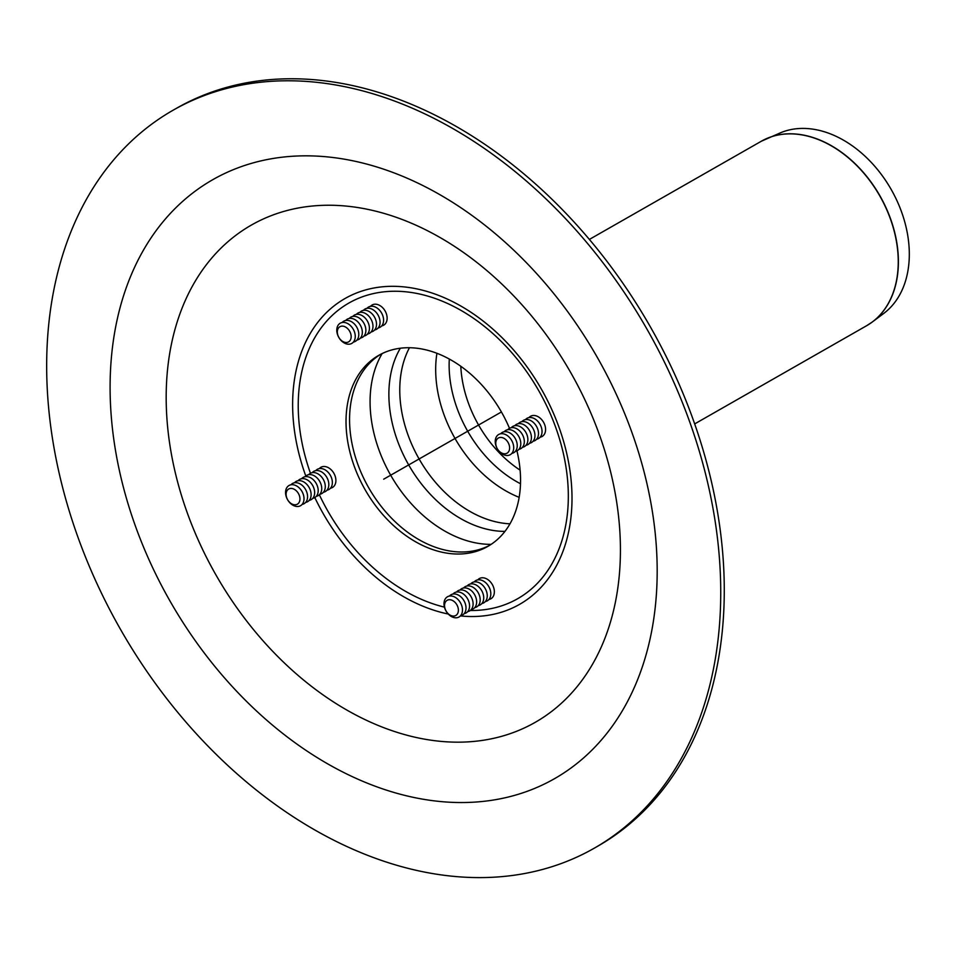 <?xml version="1.0" encoding="UTF-8"?>
<svg xmlns="http://www.w3.org/2000/svg" width="957" height="957" viewBox="0 0 957 957"><rect width="100%" height="100%" fill="white"/><g stroke="black" fill="none" stroke-linecap="round" stroke-linejoin="round"><path stroke-width="1.44" d="M349.281 318.442A11.64 8.302 60.3 0 1 363.851 323.119A11.64 8.302 60.3 0 1 360.466 338.036M352.822 316.42A11.64 8.302 60.3 0 1 367.404 321.085A11.64 8.302 60.3 0 1 364.019 336.015M356.363 314.398A11.64 8.302 60.3 0 1 370.945 319.064A11.64 8.302 60.3 0 1 367.56 333.993M359.904 312.377A11.64 8.302 60.3 0 1 374.486 317.042A11.64 8.302 60.3 0 1 371.101 331.971M363.445 310.355A11.64 8.302 60.3 0 1 378.027 315.02A11.64 8.302 60.3 0 1 374.642 329.95M366.998 308.333A11.64 8.302 60.3 0 1 381.568 312.999A11.64 8.302 60.3 0 1 378.182 327.928M370.538 306.312A11.64 8.302 60.3 0 1 385.109 310.977A11.64 8.302 60.3 0 1 381.723 325.906M338.084 335.811A8.733 6.221 60.3 0 1 344.604 326.588A8.733 6.221 60.3 0 1 350.059 340.525A8.733 6.221 60.3 0 1 338.084 335.811M337.797 335.297A11.64 8.302 60.3 0 1 346.494 323.011A11.64 8.302 60.3 0 1 353.779 341.589A11.64 8.302 60.3 0 1 337.797 335.297M342.199 322.485A11.64 8.302 60.3 0 1 356.77 327.162A11.64 8.302 60.3 0 1 353.384 342.092M345.74 320.463A11.64 8.302 60.3 0 1 360.31 325.141A11.64 8.302 60.3 0 1 356.925 340.058M298.046 480.749A11.64 8.302 60.3 0 1 312.496 485.187A11.64 8.302 60.3 0 1 309.625 500.26A11.64 8.302 60.3 0 1 309.243 500.344M301.599 478.727A11.64 8.302 60.3 0 1 316.037 483.165A11.64 8.302 60.3 0 1 313.166 498.238A11.64 8.302 60.3 0 1 312.783 498.322M305.139 476.694A11.64 8.302 60.3 0 1 319.578 481.144A11.64 8.302 60.3 0 1 316.707 496.216A11.64 8.302 60.3 0 1 316.324 496.3M308.68 474.672A11.64 8.302 60.3 0 1 323.119 479.11A11.64 8.302 60.3 0 1 320.248 494.195A11.64 8.302 60.3 0 1 319.865 494.267M312.221 472.65A11.64 8.302 60.3 0 1 326.66 477.088A11.64 8.302 60.3 0 1 323.789 492.173A11.64 8.302 60.3 0 1 323.406 492.245M315.762 470.629A11.64 8.302 60.3 0 1 330.201 475.067A11.64 8.302 60.3 0 1 327.33 490.151A11.64 8.302 60.3 0 1 326.959 490.223M319.303 468.607A11.64 8.302 60.3 0 1 333.742 473.045A11.64 8.302 60.3 0 1 330.871 488.118A11.64 8.302 60.3 0 1 330.5 488.202M296.18 504.662A8.733 6.221 60.3 0 1 286.107 493.884A8.733 6.221 60.3 0 1 296.79 491.288A8.733 6.221 60.3 0 1 296.18 504.662M298.991 506.325A11.64 8.302 60.3 0 1 285.569 491.97A11.64 8.302 60.3 0 1 299.804 488.501A11.64 8.302 60.3 0 1 298.991 506.325M290.964 484.792A11.64 8.302 60.3 0 1 305.415 489.23A11.64 8.302 60.3 0 1 302.544 504.303A11.64 8.302 60.3 0 1 302.161 504.387M294.505 482.771A11.64 8.302 60.3 0 1 308.955 487.209A11.64 8.302 60.3 0 1 306.084 502.281A11.64 8.302 60.3 0 1 305.702 502.365M456.501 592.036A11.64 8.302 60.3 0 1 472.088 598.819A11.64 8.302 60.3 0 1 467.686 611.631M460.042 590.014A11.64 8.302 60.3 0 1 475.629 596.797A11.64 8.302 60.3 0 1 471.227 609.609M463.583 587.993A11.64 8.302 60.3 0 1 479.17 594.775A11.64 8.302 60.3 0 1 474.78 607.587M467.124 585.959A11.64 8.302 60.3 0 1 482.711 592.754A11.64 8.302 60.3 0 1 478.321 605.566M470.665 583.937A11.64 8.302 60.3 0 1 486.252 590.732A11.64 8.302 60.3 0 1 481.861 603.532M474.205 581.916A11.64 8.302 60.3 0 1 489.805 588.711A11.64 8.302 60.3 0 1 485.402 601.51M477.758 579.894A11.64 8.302 60.3 0 1 493.345 586.677A11.64 8.302 60.3 0 1 488.943 599.489M457.637 606.403A8.733 6.221 60.3 0 1 451.118 615.614A8.733 6.221 60.3 0 1 445.651 601.678A8.733 6.221 60.3 0 1 457.637 606.403M461.465 604.884A11.64 8.302 60.3 0 1 452.769 617.181A11.64 8.302 60.3 0 1 445.483 598.592A11.64 8.302 60.3 0 1 461.465 604.884M449.419 596.079A11.64 8.302 60.3 0 1 465.006 602.862A11.64 8.302 60.3 0 1 460.604 615.674M452.96 594.058A11.64 8.302 60.3 0 1 468.547 600.84A11.64 8.302 60.3 0 1 464.145 613.652M507.724 429.729A11.64 8.302 60.3 0 1 510.894 427.791A11.64 8.302 60.3 0 1 523.407 436.763A11.64 8.302 60.3 0 1 518.921 449.323M511.265 427.707A11.64 8.302 60.3 0 1 514.435 425.769A11.64 8.302 60.3 0 1 526.96 434.741A11.64 8.302 60.3 0 1 522.462 447.302M514.818 425.686A11.64 8.302 60.3 0 1 517.976 423.748A11.64 8.302 60.3 0 1 530.501 432.72A11.64 8.302 60.3 0 1 526.003 445.28M518.359 423.664A11.64 8.302 60.3 0 1 521.517 421.726A11.64 8.302 60.3 0 1 534.042 430.698A11.64 8.302 60.3 0 1 529.544 443.258M521.9 421.642A11.64 8.302 60.3 0 1 525.058 419.704A11.64 8.302 60.3 0 1 537.583 428.676A11.64 8.302 60.3 0 1 533.085 441.237M525.441 419.621A11.64 8.302 60.3 0 1 528.599 417.671A11.64 8.302 60.3 0 1 541.124 426.655A11.64 8.302 60.3 0 1 536.626 439.215M528.982 417.599A11.64 8.302 60.3 0 1 532.14 415.649A11.64 8.302 60.3 0 1 544.665 424.633A11.64 8.302 60.3 0 1 540.179 437.193M499.542 437.552A8.733 6.221 60.3 0 1 509.614 448.319A8.733 6.221 60.3 0 1 498.932 450.926A8.733 6.221 60.3 0 1 499.542 437.552M500.26 433.856A11.64 8.302 60.3 0 1 513.694 448.223A11.64 8.302 60.3 0 1 499.446 451.68A11.64 8.302 60.3 0 1 500.26 433.856M500.643 433.784A11.64 8.302 60.3 0 1 503.801 431.834A11.64 8.302 60.3 0 1 516.325 440.806A11.64 8.302 60.3 0 1 511.839 453.379M504.183 431.751A11.64 8.302 60.3 0 1 507.354 429.813A11.64 8.302 60.3 0 1 519.866 438.785A11.64 8.302 60.3 0 1 515.38 451.357M173.002 110.27L176.555 108.249A424.848 303.022 60.3 0 1 687.353 404.153A424.848 303.022 60.3 0 1 597.91 846.096L594.369 848.129A424.848 303.022 60.3 0 1 120.558 629.467A424.848 303.022 60.3 0 1 173.002 110.27A424.848 303.022 60.3 0 1 683.812 406.175A424.848 303.022 60.3 0 1 594.369 848.129M489.577 545.346A109.995 78.45 60.3 0 1 368.696 487.759A109.995 78.45 60.3 0 1 380.527 354.377M516.947 450.855A109.995 78.45 60.3 0 1 487.831 546.399A109.995 78.45 60.3 0 1 365.155 489.781A109.995 78.45 60.3 0 1 378.733 355.358A109.995 78.45 60.3 0 1 509.495 428.317M589.345 239.441L761.329 141.229L780.649 132.724A104.433 74.479 60.3 0 1 891.146 189.402A104.433 74.479 60.3 0 1 883.813 313.37L872.461 321.887A106.203 75.747 -119.7 0 0 879.926 195.814A106.203 75.747 -119.7 0 0 767.55 138.179A106.203 75.747 -119.7 0 0 764.38 139.614M501.408 411.977L383.685 479.194M310.451 473.26A170.226 121.419 60.3 0 1 375.311 293.177A170.226 121.419 60.3 0 1 554.414 423.903A170.226 121.419 60.3 0 1 494.769 607.791A170.226 121.419 60.3 0 1 470.306 610.482M444.443 607.133A170.226 121.419 60.3 0 1 319.363 494.805M305.797 476.036A176.088 125.594 60.3 0 1 370.885 288.619A176.088 125.594 60.3 0 1 556.711 421.164A176.088 125.594 60.3 0 1 495.929 613.736A176.088 125.594 60.3 0 1 460.389 615.913M448.271 614.035A176.088 125.594 60.3 0 1 314.817 497.568M595.553 424.501A286.299 204.2 60.3 0 1 496.719 737.608A286.299 204.2 60.3 0 1 191.053 522.917A286.299 204.2 60.3 0 1 289.875 209.81A286.299 204.2 60.3 0 1 595.553 424.501M508.251 797.037A344.819 245.949 60.3 0 1 110.45 371.603A344.819 245.949 60.3 0 1 532.367 268.953A344.819 245.949 60.3 0 1 508.251 797.037M520.118 470.15A102.722 73.27 60.3 0 1 469.624 406.33A102.722 73.27 60.3 0 1 460.807 366.292M869.614 323.885A106.203 75.747 -119.7 0 0 872.461 321.887L866.671 325.691A106.215 75.759 60.3 0 0 879.782 195.898A106.215 75.759 60.3 0 0 761.329 141.229M382.154 353.564A118.429 84.467 -119.7 0 0 390.683 475.21A118.429 84.467 -119.7 0 0 491.108 544.366M400.337 348.24A113.847 81.201 -119.7 0 0 408.687 464.923A113.847 81.201 -119.7 0 0 504.937 531.398M409.44 347.75A111.156 79.287 -119.7 0 0 419.106 458.965A111.156 79.287 -119.7 0 0 509.985 523.814M436.906 353.3A111.156 79.287 -119.7 0 0 519.161 497.341M449.3 359.054A106.622 76.046 -119.7 0 0 520.5 483.74M694.686 423.903L866.671 325.691"/></g></svg>
